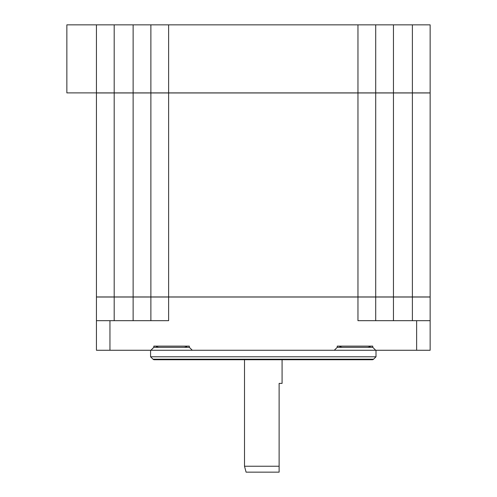 <?xml version="1.0" encoding="UTF-8"?>
<svg xmlns="http://www.w3.org/2000/svg" width="497" height="497" viewBox="0 0 497 497"><rect width="100%" height="100%" fill="white"/><g stroke="black" fill="none" stroke-linecap="round" stroke-linejoin="round"><path stroke-width="0.75" d="M376.005 356.778L150.579 356.778L153.02 359.213A1.777 1.777 0 0 0 154.275 359.735L372.309 359.735A1.777 1.777 0 0 0 373.564 359.213L376.005 356.778L376.005 350.267M244.505 359.735L244.505 466.236L279.121 466.236L279.121 472.15L279.121 383.398L282.079 383.398L282.079 359.735M279.121 472.15L246.09 472.15L244.505 466.236M150.579 356.778L150.579 350.267M187.263 346.123A5.914 5.914 0 0 1 183.71 347.31L159.456 347.31A5.914 5.914 0 0 1 155.903 346.123M339.321 346.123A5.914 5.914 0 0 0 342.868 347.31L367.128 347.31A5.914 5.914 0 0 0 370.681 346.123M412.392 320.683L412.392 297.02L430.141 297.02L430.141 350.267L416.629 350.267L416.629 320.683L357.958 320.683L357.958 297.02L393.456 297.02L393.456 320.683M133.128 320.683L133.128 297.02L168.626 297.02L168.626 320.683L96.443 320.683L96.443 297.02L114.192 297.02L114.192 320.683M412.392 92.951L430.141 92.951L430.141 296.957L412.392 296.957L412.392 92.951L393.456 92.951L393.456 296.957L133.128 296.957L133.128 92.951L168.626 92.951L168.626 296.957M357.958 296.957L357.958 92.951L393.456 92.951M114.192 92.951L114.192 296.957L96.443 296.957L96.443 92.951L133.128 92.951M393.456 296.957L412.392 296.957M375.707 297.02L375.707 320.683M133.128 297.02L114.192 297.02M150.877 296.957L150.877 92.951M96.443 92.889L96.443 24.85L114.192 24.85L114.192 92.889L66.859 92.889L66.859 24.85L96.443 24.85M150.877 350.267L153.834 347.31L153.834 346.123L189.332 346.123L189.332 347.31L192.289 350.267L96.443 350.267L96.443 320.683M334.295 350.267L337.252 347.31L337.252 346.123L372.75 346.123L372.75 347.31L375.707 350.267L192.289 350.267M416.629 350.267L375.707 350.267M357.958 297.02L168.626 297.02M109.955 350.267L109.955 320.683M114.192 296.957L133.128 296.957M430.141 320.683L416.629 320.683M412.392 297.02L393.456 297.02M357.958 92.951L168.626 92.951M412.392 92.889L412.392 24.85L430.141 24.85L430.141 92.889L114.192 92.889M133.128 92.889L133.128 24.85L114.192 24.85M133.128 24.85L168.626 24.85L168.626 92.889M357.958 92.889L357.958 24.85L168.626 24.85M357.958 24.85L393.456 24.85L393.456 92.889M412.392 24.85L393.456 24.85M375.707 92.951L375.707 296.957M150.877 320.683L150.877 297.02M153.834 347.31L168.626 347.31M174.54 347.31L189.332 347.31M337.252 347.31L344.645 347.31M365.357 347.31L372.75 347.31M375.707 24.85L375.707 92.889M150.877 92.889L150.877 24.85M153.02 359.213L373.564 359.213"/></g></svg>
